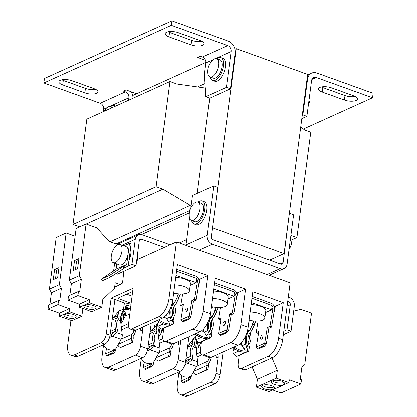 <?xml version="1.0" encoding="UTF-8"?>
<svg xmlns="http://www.w3.org/2000/svg" width="417" height="417" viewBox="0 0 417 417"><rect width="100%" height="100%" fill="white"/><g stroke="black" fill="none" stroke-linecap="round" stroke-linejoin="round"><path stroke-width="0.63" d="M308.46 104.396A4.858 2.304 -70.2 0 0 309.914 100.45A4.858 2.304 -70.2 0 0 309.378 97.406M216.757 58.74A12.145 5.755 109.8 0 1 220.828 57.629L222.84 58.349A12.145 5.755 109.8 0 1 225.368 66.772A12.145 5.755 109.8 0 1 214.614 81.2L212.602 80.476A12.145 5.755 109.8 0 1 210.173 77.025M220.828 57.629A12.145 5.755 109.8 0 1 223.356 66.048A12.145 5.755 109.8 0 1 212.602 80.476M209.959 76.947L213.426 78.193A9.716 4.608 -70.2 0 0 222.026 66.652A9.716 4.608 -70.2 0 0 220.009 59.912L216.538 58.661A9.716 4.608 109.8 0 1 218.56 65.401A9.716 4.608 109.8 0 1 209.959 76.947A9.716 4.608 109.8 0 1 207.875 73.345C207.395 68.185 208.985 63.775 212.644 60.111A9.716 4.608 109.8 0 1 216.538 58.661M198.195 202.151A12.145 5.755 109.8 0 1 199.628 201.265A12.145 5.755 109.8 0 1 202.266 201.036L204.278 201.76A12.145 5.755 109.8 0 1 206.337 212.649A12.145 5.755 109.8 0 1 198.69 224.382A12.145 5.755 109.8 0 1 196.053 224.612L194.041 223.887A12.145 5.755 109.8 0 1 191.612 220.431M202.266 201.036A12.145 5.755 109.8 0 1 204.325 211.925A12.145 5.755 109.8 0 1 196.678 223.658A12.145 5.755 109.8 0 1 194.041 223.887M191.393 220.353L194.859 221.604A9.716 4.608 -70.2 0 0 196.975 221.417A9.716 4.608 -70.2 0 0 203.089 212.034A9.716 4.608 -70.2 0 0 201.442 203.324L197.976 202.073A9.716 4.608 109.8 0 1 199.623 210.783A9.716 4.608 109.8 0 1 193.504 220.171A9.716 4.608 109.8 0 1 191.393 220.353A9.716 4.608 109.8 0 1 189.313 216.757C188.833 211.596 190.423 207.181 194.077 203.517A9.716 4.608 109.8 0 1 195.865 202.255A9.716 4.608 109.8 0 1 197.976 202.073M75.159 317.853A6.073 2.236 -172.5 0 0 76.149 316.837A6.073 2.236 -172.5 0 0 72 314.116A6.073 2.236 -172.5 0 0 65.099 314.236A6.073 2.236 -172.5 0 0 64.109 315.252A6.073 2.236 -172.5 0 0 68.258 317.973A6.073 2.236 -172.5 0 0 75.159 317.853M65.083 314.241A6.073 2.236 -172.5 0 0 75.451 315.617A6.073 2.236 -172.5 0 0 75.472 315.606M95.081 308.846A6.073 2.236 -172.5 0 0 96.072 307.829A6.073 2.236 -172.5 0 0 91.922 305.108A6.073 2.236 -172.5 0 0 85.021 305.223A6.073 2.236 -172.5 0 0 84.031 306.245A6.073 2.236 -172.5 0 0 88.175 308.961A6.073 2.236 -172.5 0 0 95.081 308.846M85 305.234A6.073 2.236 -172.5 0 0 95.373 306.61A6.073 2.236 -172.5 0 0 95.389 306.599M136.437 262.329A4.858 2.304 -70.2 0 0 137.584 258.9A4.858 2.304 -70.2 0 0 137.256 256.132M283.503 384.776A6.557 2.413 -172.5 0 0 284.571 383.676A6.557 2.413 -172.5 0 0 280.094 380.742A6.557 2.413 -172.5 0 0 272.64 380.867A6.557 2.413 -172.5 0 0 271.566 381.967A6.557 2.413 -172.5 0 0 276.049 384.901A6.557 2.413 -172.5 0 0 283.503 384.776M272.473 380.945A6.557 2.413 -172.5 0 0 277.894 382.952A6.557 2.413 -172.5 0 0 283.795 382.54A6.557 2.413 -172.5 0 0 283.961 382.457M273.542 389.28A6.557 2.413 -172.5 0 0 274.61 388.18A6.557 2.413 -172.5 0 0 270.133 385.245A6.557 2.413 -172.5 0 0 262.679 385.371A6.557 2.413 -172.5 0 0 261.61 386.47A6.557 2.413 -172.5 0 0 266.088 389.405A6.557 2.413 -172.5 0 0 273.542 389.28M262.512 385.449A6.557 2.413 -172.5 0 0 267.933 387.456A6.557 2.413 -172.5 0 0 273.839 387.044A6.557 2.413 -172.5 0 0 274 386.966M121.931 251.107A9.716 4.608 109.8 0 1 113.33 262.647A9.716 4.608 109.8 0 1 111.308 255.908A9.716 4.608 109.8 0 1 119.908 244.367A9.716 4.608 109.8 0 1 121.931 251.107M113.33 262.647L119.564 264.894A9.716 4.608 -70.2 0 0 128.17 253.348L129.494 243.273L131.105 243.856L128.233 265.686L124.97 267.829L123.995 266.15L122.869 266.661L123.839 268.339L124.97 267.829M171.94 20.85L44.447 78.5L43.858 82.978L171.351 25.328L171.94 20.85L228.276 41.132A9.716 7.772 -114.3 0 1 235.146 52.985L230.429 88.811L226.405 87.361L231.122 51.536L215.652 58.531M373.142 93.293L316.805 73.006A9.716 7.772 -114.3 0 0 311.624 73.111A9.716 7.772 -114.3 0 0 307.579 79.068L302.862 114.889L306.886 116.338L311.603 80.517A4.858 3.883 -114.3 0 1 313.626 77.536A4.858 3.883 -114.3 0 1 316.216 77.484L372.553 97.771L373.142 93.293M201.864 41.262A8.502 3.127 7.5 0 1 191.684 40.355L169.552 32.39A8.502 3.127 7.5 0 1 168.072 31.76M95.613 89.311A8.502 3.127 7.5 0 1 85.428 88.404L63.295 80.434A8.502 3.127 7.5 0 1 61.82 79.803M355.18 96.463A8.502 3.127 7.5 0 1 345 95.556L322.867 87.591A8.502 3.127 7.5 0 1 321.387 86.96M103.301 111.678L103.63 109.186A4.858 3.883 65.7 0 0 100.195 103.26L125.428 91.849L123.416 91.125L126.075 89.926L136.635 93.731L132.71 95.503M131.199 91.771A9.716 7.772 -114.3 0 1 132.966 98.266M100.195 103.26L43.858 82.978M171.351 25.328L227.687 45.609A4.858 3.883 -114.3 0 1 231.122 51.536M205.571 60.298L197.788 57.499L200.441 56.295L202.453 57.02L227.687 45.609M372.553 97.771L303.373 129.051M200.389 40.631A8.502 3.127 7.5 0 1 204.168 43.842A8.502 3.127 7.5 0 1 199.561 45.979A8.502 3.127 7.5 0 1 191.095 44.838L168.963 36.868A8.502 3.127 7.5 0 1 165.184 33.657A8.502 3.127 7.5 0 1 169.792 31.52A8.502 3.127 7.5 0 1 178.257 32.662L200.389 40.631M94.133 88.68A8.502 3.127 7.5 0 1 97.912 91.891A8.502 3.127 7.5 0 1 93.304 94.023A8.502 3.127 7.5 0 1 84.839 92.882L62.706 84.912A8.502 3.127 7.5 0 1 58.927 81.701A8.502 3.127 7.5 0 1 63.535 79.569A8.502 3.127 7.5 0 1 72 80.71L94.133 88.68M353.705 95.832A8.502 3.127 7.5 0 1 357.484 99.043A8.502 3.127 7.5 0 1 352.876 101.18A8.502 3.127 7.5 0 1 344.411 100.038L322.278 92.068A8.502 3.127 7.5 0 1 318.494 88.857A8.502 3.127 7.5 0 1 323.107 86.72A8.502 3.127 7.5 0 1 331.572 87.862L353.705 95.832M136.635 93.731L205.93 62.394M125.428 91.849A4.858 3.883 -114.3 0 1 128.863 97.776L109.41 106.575M128.535 100.268L128.863 97.776M213.139 59.673L205.889 62.946A4.858 3.883 65.7 0 0 202.453 57.02M205.889 62.946L204.413 74.143L205.279 88.029M79.704 226.785L72.975 224.367L86.825 119.132L169.964 81.539L176.803 83.999L205.456 88.055L205.821 96.671L209.845 98.12L230.429 88.811M269.643 260.062L284.081 253.531L307.663 74.408L236.236 48.69L234.969 49.263M302.862 114.889L302.299 115.144M179.294 242.903L186.701 239.551M212.43 227.917L236.236 48.69M209.751 98.089L197.194 193.472M205.821 96.671L226.405 87.361M284.081 253.531L212.654 227.818M306.886 116.338L301.845 118.621M197.606 86.945L205.002 83.598M290.899 235.37L296.93 237.476L310.785 132.241L304.968 130.146L300.709 127.216M169.964 81.539L156.109 186.774L162.948 189.235L190.319 205.425L189.803 210.632M290.295 240.473L296.93 237.476M141.504 234.463L189.344 212.832M189.641 210.575L116.02 243.862M110.057 241.714L190.319 205.425M86.189 223.945L162.948 189.235M72.975 224.367L156.109 186.774M110.515 106.783A12.145 5.755 109.8 0 1 114.586 105.668A12.145 5.755 109.8 0 1 115.467 106.179M289.367 213.405L283.101 262.564L280.219 263.867M283.101 262.564A2.429 1.944 65.7 0 1 282.09 264.05A2.429 1.944 65.7 0 1 280.797 264.076L212.993 239.666A2.429 1.944 65.7 0 1 211.273 236.7L217.763 187.442L213.739 185.992L192.487 195.599L190.871 207.864M103.755 111.475L106.403 108.149A9.716 4.608 109.8 0 1 110.296 106.705A9.716 4.608 109.8 0 1 111.652 107.904M289.591 213.301L293.615 214.75L287.125 264.008A7.287 5.828 -114.3 0 1 284.092 268.475A7.287 5.828 -114.3 0 1 280.208 268.553L267.057 274.501M199.253 250.085L212.404 244.143A7.287 5.828 -114.3 0 1 207.249 235.251L213.739 185.992M212.404 244.143L280.208 268.553M189.542 217.961L186.003 244.857A7.287 5.828 65.7 0 0 185.956 245.3M170.131 244.727L142.187 234.667A7.287 5.828 -114.3 0 0 138.303 234.745A7.287 5.828 -114.3 0 0 135.27 239.207L131.965 264.284L135.989 265.733L117.396 274.141L115.848 273.583M283.341 334.747L291.035 331.265L294.334 306.187A7.287 5.828 -114.3 0 0 289.184 297.3L288.309 296.982M164.355 247.338L141.598 239.144L139.429 240.124M141.598 239.144A2.429 1.944 -114.3 0 0 140.305 239.17A2.429 1.944 -114.3 0 0 139.294 240.656L135.989 265.733M287.72 301.46L288.595 301.778A2.429 1.944 -114.3 0 1 290.31 304.738L287.099 306.193M291.035 331.265L287.011 329.816L290.31 304.738M289.132 248.772A4.858 2.304 -70.2 0 0 291.332 243.971A4.858 2.304 -70.2 0 0 290.336 240.489L290.227 240.453M126.81 266.619L131.965 264.284M114.633 263.117L113.622 270.789M130.385 249.298A9.716 4.608 109.8 0 1 128.942 260.302M117.86 244.524L109.228 241.417L96.744 227.745L86.079 223.903L76.118 228.407L69.311 280.13L71.37 283.685L81.331 279.182L79.272 275.627L86.079 223.903M82.868 308.497L81.847 316.222L69.436 311.749L69.358 308.674L57.994 304.582L58.542 300.428L59.74 300.86L61.408 288.189L59.35 284.634L66.157 232.91L75.102 236.131M123.875 271.212L122.509 283.06L120.242 284.545L115.212 282.736L114.493 288.215L102.801 299.375L101.769 307.209L91.808 311.713L79.392 307.246L79.313 304.17L67.955 300.078L68.503 295.924L78.464 291.42L79.663 291.853L81.331 279.182M69.837 295.325L71.37 283.685M81.847 316.222L71.891 320.725L59.475 316.253L59.396 313.177L48.033 309.086L48.581 304.931L58.542 300.428M49.92 304.332L51.447 292.692L49.388 289.137L56.196 237.414L66.157 232.91M101.769 307.209L89.353 302.742L89.274 299.667L77.916 295.575L78.464 291.42M293.677 311.197L300.86 309.325L311.525 313.162L304.712 364.885L301.944 366.705L300.276 379.376L301.475 379.809L300.928 383.958L281.011 392.965L272.556 389.926M272.004 357.895L277.341 370.306L276.309 378.146L288.726 382.613L268.803 391.62L256.387 387.153L257.419 379.314L252.082 366.903M288.726 382.613L289.57 379.871L300.928 383.958M283.795 331.27L287.011 329.816M58.974 267.568L54.591 269.549L53.267 279.625L57.645 277.644L58.974 267.568M59.35 284.634L49.388 289.137M51.447 292.692L61.408 288.189M57.994 304.582L48.033 309.086M69.358 308.674L59.396 313.177M59.475 316.253L69.436 311.749M78.891 258.556L74.513 260.542L73.183 270.617L77.567 268.631L78.891 258.556M79.272 275.627L69.311 280.13M77.916 295.575L67.955 300.078M89.274 299.667L79.313 304.17M79.392 307.246L89.353 302.742M120.242 284.545L114.639 287.078M277.341 370.306L257.419 379.314M276.309 378.146L256.387 387.153M55.503 278.608L56.603 270.273L54.591 269.549M58.745 269.304L56.603 270.273M75.425 269.601L76.525 261.266L74.513 260.542M78.667 260.297L76.525 261.266M123.995 266.15L126.716 264.362L128.17 253.348A9.716 4.608 -70.2 0 0 126.148 246.614L119.908 244.367M113.471 271.123L116.093 269.168L116.786 263.893M129.494 243.273L123.901 245.806M113.372 270.956L101.451 279.015L102.426 280.688L110.792 276.904L123.839 268.339M126.716 264.362L116.093 269.168M101.451 279.015L109.817 275.23L110.792 276.904M109.817 275.23L122.869 266.661M121.795 313.344A2.778 2.221 -114.3 0 1 122.207 315.356A2.778 2.221 -114.3 0 1 122.191 315.445L121.211 315.888M159.909 328.169A2.778 2.221 65.7 0 1 159.909 328.93L158.913 329.461M197.616 341.742A2.778 2.221 -114.3 0 1 197.616 342.503A2.778 2.221 -114.3 0 1 197.601 342.592L196.621 343.04M123.437 310.357A4.008 3.206 -114.3 0 1 125.564 314.903A4.008 3.206 -114.3 0 1 125.23 316.034L122.436 321.7L121.894 321.945L120.925 323.92M112.585 318.077L117.432 315.883A2.466 1.976 -114.3 0 1 117.474 316.811A2.466 1.976 -114.3 0 1 117.062 317.827L112.11 320.068M163.255 328.57A4.008 3.206 -114.3 0 1 162.932 329.612L160.144 335.278L159.602 335.523L158.632 337.494M150.292 331.651L155.134 329.461A2.466 1.976 -114.3 0 1 155.176 330.384A2.466 1.976 -114.3 0 1 154.77 331.406L149.818 333.642M187.999 345.224L192.842 343.035A2.466 1.976 -114.3 0 1 192.883 343.957A2.466 1.976 -114.3 0 1 192.472 344.979L187.52 347.22M200.963 342.143A4.008 3.206 -114.3 0 1 200.64 343.186L197.846 348.852L197.309 349.097L196.334 351.067M262.157 335.023A2.283 1.053 111.8 0 1 262.663 334.981A2.283 1.053 111.8 0 1 262.955 337.009A2.283 1.053 111.8 0 1 261.475 339.177A2.283 1.053 111.8 0 1 260.964 339.219A2.283 1.053 111.8 0 1 260.677 337.186A2.283 1.053 111.8 0 1 262.157 335.023M224.455 321.444A2.283 1.053 111.8 0 1 224.961 321.408A2.283 1.053 111.8 0 1 225.253 323.436A2.283 1.053 111.8 0 1 223.767 325.604A2.283 1.053 111.8 0 1 223.262 325.641A2.283 1.053 111.8 0 1 222.97 323.613A2.283 1.053 111.8 0 1 224.455 321.444M186.748 307.871A2.283 1.053 111.8 0 1 187.254 307.829A2.283 1.053 111.8 0 1 187.546 309.862A2.283 1.053 111.8 0 1 186.065 312.031A2.283 1.053 111.8 0 1 185.555 312.067A2.283 1.053 111.8 0 1 185.263 310.039A2.283 1.053 111.8 0 1 186.748 307.871M110.573 331.343L115.582 329.081A2.466 1.976 -114.3 0 1 115.697 330.285A2.466 1.976 -114.3 0 1 115.274 331.327L110.265 333.59M118.303 311.066L119.048 315.805A4.441 3.555 -114.3 0 1 119.106 317.4A4.441 3.555 -114.3 0 1 118.371 319.234A10.488 8.387 65.7 0 0 117.125 328.7A4.441 3.555 -114.3 0 1 117.333 330.874A4.441 3.555 -114.3 0 1 116.572 332.745L112.428 336.258L109.515 337.577M148.28 344.922L153.289 342.654A2.466 1.976 -114.3 0 1 153.404 343.863A2.466 1.976 -114.3 0 1 152.976 344.901L147.972 347.168M156.005 324.645L156.756 329.378A4.441 3.555 -114.3 0 1 156.813 330.973A4.441 3.555 -114.3 0 1 156.078 332.808A10.488 8.387 65.7 0 0 154.832 342.279A4.441 3.555 -114.3 0 1 155.035 344.452A4.441 3.555 -114.3 0 1 154.274 346.324L150.13 349.832L147.217 351.15M185.982 358.495L190.991 356.227A2.466 1.976 -114.3 0 1 191.106 357.437A2.466 1.976 -114.3 0 1 190.684 358.479L185.674 360.741M193.712 338.218L194.458 342.951A4.441 3.555 -114.3 0 1 194.515 344.546A4.441 3.555 -114.3 0 1 193.78 346.381A10.488 8.387 65.7 0 0 192.534 355.852A4.441 3.555 -114.3 0 1 192.743 358.026A4.441 3.555 -114.3 0 1 191.982 359.897L187.838 363.41L184.924 364.724M117.657 345.5L120.336 347.684L130.896 342.91L131.762 338.218A4.441 3.555 -114.3 0 1 132.278 334.158A10.488 8.387 65.7 0 0 133.92 330.389M135.666 330.238A12.463 9.966 -114.3 0 1 135.645 330.41A12.463 9.966 -114.3 0 1 133.586 335.56A2.466 1.976 -114.3 0 0 133.299 337.817L131.803 338.338M155.364 359.073L158.043 361.258L168.598 356.483L169.469 351.792A4.441 3.555 -114.3 0 1 169.98 347.731A10.488 8.387 65.7 0 0 171.627 343.968M173.373 343.817A12.463 9.966 -114.3 0 1 173.352 343.989A12.463 9.966 -114.3 0 1 171.288 349.133A2.466 1.976 -114.3 0 0 171.006 351.39L169.51 351.912M193.066 372.652L195.745 374.831L206.306 370.056L207.171 365.365A4.441 3.555 -114.3 0 1 207.687 361.304A10.488 8.387 65.7 0 0 209.329 357.541M211.08 357.39A12.463 9.966 -114.3 0 1 211.054 357.562A12.463 9.966 -114.3 0 1 208.995 362.712A2.466 1.976 -114.3 0 0 208.708 364.969L207.213 365.49M250.148 312.036A11.723 4.311 7.5 0 1 264.847 318.108A11.723 4.311 7.5 0 1 262.934 320.074A11.723 4.311 7.5 0 1 249.079 320.167M212.446 298.463A11.723 4.311 7.5 0 1 227.14 304.53A11.723 4.311 7.5 0 1 225.232 306.495A11.723 4.311 7.5 0 1 211.372 306.589M174.739 284.889A11.723 4.311 7.5 0 1 189.438 290.957A11.723 4.311 7.5 0 1 187.525 292.922A11.723 4.311 7.5 0 1 173.67 293.015M104.026 344.546L103.791 344.958A10.117 8.356 147.8 0 0 104.521 346.511A10.117 8.356 147.8 0 0 108.295 349.477A10.117 8.356 147.8 0 0 115.545 349.191L121.144 339.396A4.441 2.106 -70.2 0 0 122.238 336.18A4.441 2.106 -70.2 0 0 122.259 334.715L120.518 320.637L118.016 319.735M141.733 358.12L141.499 358.537A10.117 8.356 147.8 0 0 142.223 360.085A10.117 8.356 147.8 0 0 146.002 363.051A10.117 8.356 147.8 0 0 153.253 362.769L158.851 352.975A4.441 2.106 -70.2 0 0 159.94 349.754A4.441 2.106 -70.2 0 0 159.966 348.289L158.225 334.21L155.718 333.308M179.44 371.698L179.201 372.11A10.117 8.356 147.8 0 0 179.93 373.658A10.117 8.356 147.8 0 0 183.704 376.629A10.117 8.356 147.8 0 0 190.955 376.342L196.553 366.548A4.441 2.106 -70.2 0 0 197.648 363.332A4.441 2.106 -70.2 0 0 197.668 361.867L195.927 347.788L193.425 346.887M166.487 314.83L166.352 315.221A3.086 1.465 -70.2 0 0 166.315 318.14L169.881 323.79L169.239 324.911A10.117 3.091 -150.3 0 1 157.485 320.678L157.334 320.444M158.596 319.87A10.117 3.091 29.7 0 0 169.881 323.79M157.72 320.266L157.485 320.678M204.189 328.408L204.059 328.794A3.086 1.465 -70.2 0 0 204.022 331.713L207.588 337.363L206.947 338.489A10.117 3.091 -150.3 0 1 195.192 334.257L195.041 334.017M196.303 333.449A10.117 3.091 29.7 0 0 207.588 337.363M195.427 333.84L195.192 334.257M241.896 341.982L241.766 342.373A3.086 1.465 -70.2 0 0 241.724 345.292L245.29 350.942L244.649 352.063A10.117 3.091 -150.3 0 1 232.894 347.83L232.743 347.59M234.005 347.022A10.117 3.091 29.7 0 0 245.29 350.942M233.134 347.418L232.894 347.83M195.745 374.831L207.838 369.66L208.75 365.089M206.306 370.056L207.838 369.66M179.93 373.658L179.518 373.012A10.117 8.356 -32.2 0 1 178.956 371.912M185.435 362.488L186.54 361.987L187.838 363.41L196.553 366.548M186.54 361.987L190.684 358.479M191.914 359.98L190.616 358.563M147.733 348.914L148.833 348.414L150.13 349.832L158.851 352.975M148.833 348.414L152.976 344.901M154.207 346.407L152.914 344.984M142.223 360.085L141.816 359.438A10.117 8.356 -32.2 0 1 141.254 358.339M158.043 361.258L170.136 356.082L171.043 351.515M168.598 356.483L170.136 356.082M110.025 335.336L111.13 334.841L112.428 336.258L121.144 339.396M111.13 334.841L115.274 331.327M116.505 332.829L115.207 331.411M104.521 346.511L104.109 345.86A10.117 8.356 -32.2 0 1 103.546 344.765M120.336 347.684L132.429 342.508L133.341 337.937M130.896 342.91L132.429 342.508M193.582 371.75L193.79 372.391A15.424 12.338 -114.3 0 1 193.524 371.849M193.128 372.689L193.79 372.391M155.875 358.177L156.083 358.813A15.424 12.338 -114.3 0 1 155.822 358.271M155.421 359.115L156.083 358.813M118.167 344.598L118.376 345.24A15.424 12.338 -114.3 0 1 118.115 344.697M117.714 345.537L118.376 345.24M175.713 277.493A11.723 4.311 7.5 0 1 190.413 283.565L189.438 290.957M171.95 303.972L173.456 303.289L171.622 305.583A15.424 12.338 65.7 0 0 171.168 306.443M170.48 308.179A15.424 12.338 65.7 0 0 171.809 321.08L172.471 320.777L172.555 319.891L174.077 319.495A13.49 10.79 -114.3 0 1 176.005 303.946L178.956 297.952L177.486 296.81L176.949 297.055L178.528 293.844M158.903 321.596A10.488 8.387 -114.3 0 1 158.382 322.351A4.441 3.555 65.7 0 0 157.871 326.412L161.186 329.211L162.724 328.81L173.279 324.035L171.741 324.436L172.471 320.777M161.186 329.211L171.741 324.436M174.077 319.495L173.279 324.035M213.415 291.071A11.723 4.311 7.5 0 1 228.115 297.139L227.14 304.53M209.652 317.546L211.158 316.868L209.324 319.161A15.424 12.338 65.7 0 0 208.87 320.016M208.187 321.752A15.424 12.338 65.7 0 0 209.516 334.653L210.173 334.356L210.262 333.47L211.784 333.074A13.49 10.79 -114.3 0 1 213.707 317.525L216.663 311.53L215.193 310.384L214.651 310.629L216.235 307.418M196.61 335.169A10.488 8.387 -114.3 0 1 196.089 335.925A4.441 3.555 65.7 0 0 195.578 339.985L198.888 342.784L200.426 342.388L210.986 337.614L209.449 338.01L210.173 334.356M198.888 342.784L209.449 338.01M211.784 333.074L210.986 337.614M251.123 304.645A11.723 4.311 7.5 0 1 265.822 310.712L264.847 318.108M247.359 331.124L248.866 330.441L247.031 332.735A15.424 12.338 65.7 0 0 246.577 333.59M245.889 335.331A15.424 12.338 65.7 0 0 247.218 348.231L247.88 347.929L247.964 347.043L249.486 346.647A13.49 10.79 -114.3 0 1 251.415 331.098L254.365 325.104L252.895 323.962L252.358 324.202L253.937 320.996M234.312 348.742A10.488 8.387 -114.3 0 1 233.796 349.503A4.441 3.555 65.7 0 0 233.28 353.559L236.595 356.363L238.133 355.962L248.688 351.187L247.151 351.588L247.88 347.929M236.595 356.363L247.151 351.588M249.486 346.647L248.688 351.187M197.064 356.978L201.844 354.82M196.928 341.184A8.637 4.097 -70.2 0 0 195.927 347.788M159.226 327.606A8.637 4.097 -70.2 0 0 158.225 334.21M159.362 343.405L164.142 341.242M124.177 309.414A8.637 4.097 -70.2 0 0 120.518 320.637M123.625 308.048L124.673 308.09L126.57 305.155L128.504 305.724L126.57 308.877L130.578 308.163L128.514 309.294L124.699 309.638L128.514 309.294M125.96 309.607L126.304 306.995L125.548 306.98M126.304 306.995L126.758 307.126M126.924 306.219L127.665 305.567M121.655 329.831L128.598 326.688M175.99 275.397L196.198 282.674L190.168 285.4M188.103 318.703L189.104 319.104L190.923 316.732L189.297 316.081L188.103 318.703L182.036 321.45L180.863 319.891L189.297 316.081L191.862 300.511L194.53 299.307L196.157 299.959L193.488 301.163L190.923 316.732M189.104 319.104L183.032 321.851L182.036 321.45M171.622 305.583L172.701 305.098A15.424 12.338 65.7 0 0 172.555 319.891M173.456 303.289L174.535 302.805L172.701 305.098M174.697 305.385A2.466 1.976 -114.3 0 0 174.89 306.5A12.463 9.966 -114.3 0 1 173.352 317.577A2.466 1.976 -114.3 0 0 173.321 317.618M173.508 307.47A10.488 8.387 -114.3 0 1 172.711 315.163M172.07 303.508L172.242 302.805M172.341 302.836L172.429 301.939M209.777 317.082L209.949 316.378M210.048 316.409L210.137 315.513M213.692 288.971L233.906 296.247L227.875 298.973M225.811 332.281L226.812 332.683L228.631 330.306L227.004 329.654L225.811 332.281L219.738 335.028L218.571 333.464L227.004 329.654L229.569 314.09L232.233 312.88L233.859 313.537L231.195 314.741L228.631 330.306M226.812 332.683L220.739 335.424L219.738 335.028M209.324 319.161L210.403 318.671A15.424 12.338 65.7 0 0 210.262 333.47M211.158 316.868L212.237 316.378L210.403 318.671M212.404 318.963A2.466 1.976 -114.3 0 0 212.597 320.079A12.463 9.966 -114.3 0 1 211.059 331.15A2.466 1.976 -114.3 0 0 211.028 331.192M211.21 321.043A10.488 8.387 -114.3 0 1 210.413 328.742M247.479 330.66L247.651 329.956M247.75 329.988L247.839 329.091M251.399 302.544L271.608 309.826L265.577 312.552M263.518 345.855L264.514 346.256L266.333 343.879L264.706 343.227L263.518 345.855L257.445 348.602L256.273 347.043L264.706 343.227L267.276 327.663L269.94 326.459L271.566 327.11L268.897 328.315L266.333 343.879M264.514 346.256L258.441 349.003L257.445 348.602M247.031 332.735L248.11 332.25A15.424 12.338 65.7 0 0 247.964 347.043M248.866 330.441L249.945 329.956L248.11 332.25M250.106 332.537A2.466 1.976 -114.3 0 0 250.299 333.652A12.463 9.966 -114.3 0 1 248.761 344.729A2.466 1.976 -114.3 0 0 248.735 344.77M248.918 334.616A10.488 8.387 -114.3 0 1 248.12 342.315M189.224 380.299L183.152 383.046L182.156 382.644L180.983 381.086L189.417 377.276L188.223 379.903L189.224 380.299L191.043 377.927L189.417 377.276L189.49 376.817M188.223 379.903L182.156 382.644M196.824 341.466L196.522 343.775L196.198 343.66M196.522 343.775L196.136 343.952M151.522 366.725L145.45 369.472L144.449 369.071L143.281 367.513L151.71 363.697L150.521 366.324L151.522 366.725L153.336 364.349L151.71 363.697L151.788 363.243M150.521 366.324L144.449 369.071M159.122 327.892L158.82 330.201L158.491 330.087M158.82 330.201L158.434 330.373M113.815 353.152L107.742 355.894L106.742 355.493L105.574 353.934L114.008 350.124L112.814 352.751L113.815 353.152L115.634 350.775L114.008 350.124L114.081 349.665M112.814 352.751L106.742 355.493M121.415 314.319L121.112 316.623L120.789 316.508M121.112 316.623L120.727 316.8M129.677 308.601L130.521 308.299M125.475 307.079L125.142 309.623L123.5 308.841M123.828 308.111L123.729 308.872M126.945 306.042L126.57 308.877M176.547 271.17A2.778 2.221 -114.3 0 1 177.136 271.3L195.479 277.946A2.778 2.221 65.7 0 1 196.704 278.843L196.198 282.674M177.084 271.321A2.778 2.221 65.7 0 0 176.542 271.201M191.862 300.511L193.488 301.163M182.677 293.928L180.764 305.531L183.433 304.327L180.863 319.891M180.764 305.531L182.391 306.182L183.183 305.823M187.692 309.101A2.283 1.053 -68.2 0 0 186.748 311.447M174.535 302.805L177.486 296.81M214.249 284.748A2.778 2.221 -114.3 0 1 214.838 284.874L233.186 291.519A2.778 2.221 65.7 0 1 234.411 292.416L233.906 296.247M214.786 284.894A2.778 2.221 65.7 0 0 214.244 284.775M229.569 314.09L231.195 314.741M220.385 307.501L218.472 319.104L221.135 317.9L218.571 333.464M218.472 319.104L220.098 319.756L220.89 319.401M225.394 322.675A2.283 1.053 -68.2 0 0 224.455 325.025M212.237 316.378L215.193 310.384M251.957 298.322A2.778 2.221 -114.3 0 1 252.546 298.447L270.888 305.098A2.778 2.221 65.7 0 1 272.113 305.989L271.608 309.826M252.493 298.473A2.778 2.221 65.7 0 0 251.951 298.348M267.276 327.663L268.897 328.315M258.092 321.074L256.174 332.683L258.842 331.479L256.273 347.043M256.174 332.683L257.8 333.334L258.592 332.974M263.101 336.253A2.283 1.053 -68.2 0 0 262.157 338.599M249.945 329.956L252.895 323.962M200.462 343.54L200.202 342.446M199.451 345.594L198.768 342.685M190.991 356.227A12.463 9.966 -114.3 0 1 192.472 344.979M181.875 375.686L180.983 381.086M191.445 375.488L191.043 377.927M161.061 329.112L161.749 332.015M144.167 362.112L143.281 367.513M153.743 361.909L153.336 364.349M153.289 342.654A12.463 9.966 -114.3 0 1 154.77 331.406M125.053 316.388L124.454 313.855A4.102 3.279 65.7 0 0 122.869 311.223M124.042 318.442L123.109 314.465A4.102 3.279 65.7 0 0 122.171 312.515M106.465 348.534L105.574 353.934M116.035 348.336L115.634 350.775M115.582 329.081A12.463 9.966 -114.3 0 1 117.062 317.827M257.878 321.085L258.003 321.606M177.136 271.3L195.531 277.92A2.778 2.221 -114.3 0 1 197.481 281.397L194.53 299.307M196.157 299.959L199.107 282.048A4.749 3.8 -114.3 0 0 195.771 276.101L177.376 269.476A4.749 3.8 -114.3 0 0 176.787 269.319M180.509 293.959L178.653 297.717M182.469 293.938L182.594 294.454M214.838 284.874L233.239 291.499A2.778 2.221 -114.3 0 1 235.188 294.975L232.233 312.88M233.859 313.537L236.814 295.627A4.749 3.8 -114.3 0 0 233.478 289.679L215.078 283.054A4.749 3.8 65.7 0 0 214.494 282.893M218.211 307.532L216.36 311.291M220.176 307.511L220.296 308.033M252.546 298.447L270.941 305.072A2.778 2.221 -114.3 0 1 272.89 308.549L269.94 326.459M271.566 327.11L274.516 309.2A4.749 3.8 -114.3 0 0 271.18 303.253L252.785 296.628A4.749 3.8 65.7 0 0 252.202 296.466M255.918 321.111L254.062 324.869M199.091 344.067L198.534 347.46M196.277 350.619L197.601 342.592M192.842 343.035L192.242 339.235M141.285 358.411L139.705 370.405A15.424 7.313 -70.2 0 0 142.911 381.107A15.424 7.313 -70.2 0 0 146.263 380.81L173.065 368.691L180.311 371.302A7.709 3.654 109.8 0 0 185.456 362.347L187.66 346.199L194.864 337.619L195.422 337.384M193.889 338.119L195.385 337.562M162.76 329.967L162.5 328.867M161.389 330.488L160.826 333.881M158.575 337.04L159.899 329.018M155.134 329.461L154.535 325.661M180.165 340.741L180.415 343.587L178.544 344.437L178.267 341.601M173.065 368.691A7.709 3.654 -70.2 0 0 178.21 359.741L180.842 340.439M151.241 323.196L149.958 332.625L157.715 323.811M156.182 324.541L157.678 323.988M103.578 344.833L101.998 356.832A15.424 7.313 -70.2 0 0 105.209 367.528A15.424 7.313 -70.2 0 0 108.561 367.236L135.363 355.117A7.709 3.654 -70.2 0 0 140.503 346.162L142.708 330.019L140.842 330.863L140.565 328.023M142.463 327.168L142.708 330.014L143.14 326.86M123.682 316.915L123.124 320.308M120.867 323.467L122.191 315.445M117.432 315.883L116.833 312.083M114.92 299.505L112.251 319.052L119.455 310.472L123.406 309.44L124.448 302.94L111.136 298.145L133.065 288.23L128.561 323.754A7.709 3.654 -70.2 0 0 130.172 329.039A7.709 3.654 -70.2 0 0 131.85 328.893L158.648 316.774A15.424 7.313 -70.2 0 0 168.953 298.744L172.737 300.104A15.424 7.313 109.8 0 1 162.432 318.14L135.629 330.259A7.709 3.654 109.8 0 1 133.951 330.405L130.172 329.039M118.475 310.967L123.406 309.44M131.162 303.232L118.835 298.796A1.85 0.683 7.5 0 1 118.011 298.108L132.648 291.488M274.037 312.114L274.428 312.031L274.021 312.218M198.841 279.364L199.879 279.145L199.018 284.879L198.628 284.962M199.018 284.879L198.612 285.066M200.134 331.713L173.336 343.832A7.709 3.654 109.8 0 1 171.658 343.978L164.413 341.372A7.709 3.654 -70.2 0 0 166.086 341.221L192.889 329.102L200.134 331.713A15.424 7.313 109.8 0 0 210.439 313.683L215.12 278.139L245.577 289.101L237.586 292.718L236.726 298.457L236.335 298.541M163.782 328.33L162.802 336.081A7.709 3.654 -70.2 0 0 164.413 341.372M236.543 292.942L237.586 292.718M236.726 298.457L236.314 298.64M237.841 345.286L211.038 357.405A7.709 3.654 109.8 0 1 209.365 357.551L202.115 354.945A7.709 3.654 -70.2 0 0 203.793 354.799L230.596 342.68L237.841 345.286A15.424 7.313 109.8 0 0 248.146 327.256L252.827 291.712L283.284 302.679L278.603 338.223A15.424 7.313 109.8 0 1 268.298 356.254L241.5 368.373A7.709 3.654 109.8 0 1 239.822 368.519A7.709 3.654 109.8 0 1 238.211 363.233L239.191 355.482M201.489 341.904L200.504 349.66A7.709 3.654 -70.2 0 0 202.115 354.945M274.25 306.516L275.288 306.292L274.428 312.031M178.987 371.985L177.407 383.984A15.424 7.313 -70.2 0 0 180.618 394.68A15.424 7.313 -70.2 0 0 183.97 394.388L210.773 382.269A7.709 3.654 -70.2 0 0 215.917 373.314L218.117 357.171L216.251 358.015L215.975 355.175M218.117 357.171L217.872 354.32M199.237 346.032L198.732 346.261M198.758 346.11L199.248 346.006M199.42 345.458L199.378 345.745M180.311 371.302L153.513 383.421L146.263 380.81M161.53 332.458L161.025 332.683M161.051 332.531L161.546 332.427M161.718 331.88L161.676 332.167M149.958 332.625L147.754 348.774A7.709 3.654 109.8 0 1 142.609 357.729L115.806 369.848L108.561 367.236M123.828 318.88L123.323 319.109M123.343 318.958L123.839 318.854M124.011 318.307L123.969 318.593M131.027 304.295A11.478 4.222 -172.5 0 0 124.448 302.94M126.7 294.178L132.064 296.112M70.932 320.381L67.757 344.505A15.424 7.313 -70.2 0 0 70.968 355.201A15.424 7.313 -70.2 0 0 74.32 354.909L101.123 342.79A7.709 3.654 -70.2 0 0 106.267 333.835L111.136 298.145M112.251 319.052L110.046 335.195A7.709 3.654 109.8 0 1 104.902 344.15L78.099 356.269L74.32 354.909M275.288 306.292L283.284 302.679M172.737 300.104L177.418 264.56L207.875 275.528L199.879 279.145M207.875 275.528L203.194 311.072A15.424 7.313 109.8 0 1 192.889 329.102M245.577 289.101L240.901 324.65A15.424 7.313 109.8 0 1 230.596 342.68M223.116 351.948L219.999 374.784A7.709 3.654 109.8 0 1 214.854 383.739L188.051 395.858A15.424 7.313 109.8 0 1 184.7 396.15L180.618 394.68M137.485 259.489L176.443 241.87L290.175 282.82L282.69 339.693A15.424 7.313 109.8 0 1 272.384 357.723L245.582 369.843A7.709 3.654 109.8 0 1 243.903 369.988L239.822 368.519M142.911 381.107L150.156 383.713A15.424 7.313 -70.2 0 0 153.513 383.421M105.209 367.528L112.454 370.14A15.424 7.313 -70.2 0 0 115.806 369.848M70.968 355.201L74.747 356.561A15.424 7.313 -70.2 0 0 78.099 356.269M132.59 291.947L132.064 291.754M176.443 241.87L168.953 298.744M307.016 79.319L307.579 79.068M191.095 44.838L191.684 40.355M169.552 32.39L168.963 36.868M84.839 92.882L85.428 88.404M63.295 80.434L62.706 84.912M344.411 100.038L345 95.556M322.867 87.591L322.278 92.068M316.216 77.484L311.874 79.449M106.893 107.711L103.63 109.186M186.003 244.857L207.249 235.251M122.108 245.16L135.27 239.207M287.621 302.216L288.595 301.778M129.802 313.97L125.23 316.034M163.662 329.279L162.932 329.612M201.369 342.857L200.64 343.186M132.278 334.158L121.295 339.12M169.98 347.731L158.997 352.699M207.687 361.304L196.704 366.272M116.619 332.683L122.259 334.715M154.321 346.261L159.966 348.289M192.028 359.835L197.668 361.867M166.315 318.14L163.907 317.269M204.022 331.713L201.614 330.848M241.724 345.292L239.316 344.421M193.764 371.432L207.171 365.365M156.057 357.854L169.469 351.792M118.355 344.28L131.762 338.218M157.871 326.412L163.459 323.884M168.504 321.606L171.429 320.282M195.578 339.985L201.161 337.462M206.207 335.179L209.136 333.855M233.28 353.559L238.868 351.036M243.914 348.753L246.838 347.429M196.699 354.028L200.494 352.313M158.997 340.454L162.792 338.74M121.29 326.881L128.582 323.582M175.317 293.386L173.514 294.199M170.298 316.962L166.623 318.624M159.403 321.888L158.382 322.351M213.024 306.959L211.216 307.777M208.005 330.535L204.33 332.198M197.105 335.466L196.089 335.925M250.726 320.537L248.923 321.351M245.707 344.114L242.032 345.776M234.813 349.039L233.796 349.503M124.454 313.855L123.109 314.465M197.481 281.397L196.298 281.934M235.188 294.975L234.005 295.507M272.89 308.549L271.707 309.086M118.835 298.796L118.986 297.67M173.336 343.832L166.086 341.221M211.038 357.405L203.793 354.799M188.948 336.774L187.66 346.199M185.456 362.347L178.21 359.741M135.363 355.117L142.609 357.729M147.754 348.774L140.503 346.162M101.123 342.79L104.902 344.15M110.046 335.195L106.267 333.835M131.85 328.893L135.629 330.259M158.648 316.774L162.432 318.14M203.194 311.072L210.439 313.683M240.901 324.65L248.146 327.256M219.999 374.784L215.917 373.314M214.854 383.739L210.773 382.269M188.051 395.858L183.97 394.388M272.384 357.723L268.298 356.254M278.603 338.223L282.69 339.693M245.582 369.843L241.5 368.373M307.595 74.935L311.624 73.111M115.707 106.069L114.586 105.668M112.527 107.508L110.296 106.705M117.198 244.289L138.303 234.745M284.092 268.475L269.127 275.246M126.888 306.125L126.539 308.757"/></g></svg>
